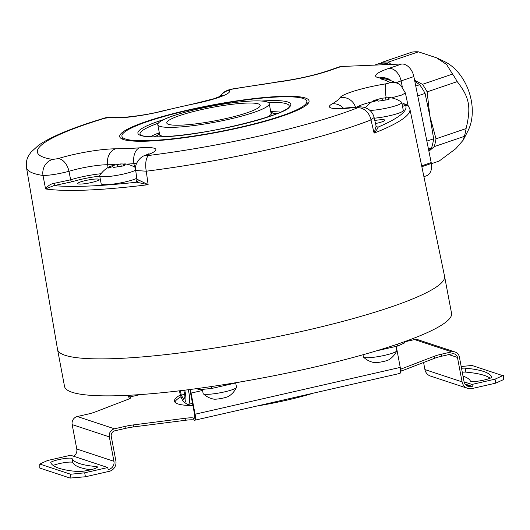 <?xml version="1.0" encoding="UTF-8"?>
<svg xmlns="http://www.w3.org/2000/svg" width="530" height="530" viewBox="0 0 530 530"><rect width="100%" height="100%" fill="white"/><g stroke="black" fill="none" stroke-linecap="round" stroke-linejoin="round"><path stroke-width="0.79" d="M380.798 63.295L381.905 62.355L411.995 52.106A56.365 39.16 71.2 0 1 415.195 51.794A56.365 39.16 71.2 0 1 418.462 51.841L436.521 57.803L444.352 61.493A44.142 30.667 71.2 0 1 467.964 130.857L463.22 140.105L455.774 148.725L439.105 161.087L431.407 163.704M436.521 57.803L446.591 64.494L452.547 74.087A56.365 39.16 71.2 0 1 457.224 81.627C469.514 97.507 471.263 106.749 466.095 128.571A56.365 39.16 71.2 0 1 464.32 136.382L463.22 140.105M381.905 62.355A56.365 39.16 71.2 0 1 388.364 62.083L418.462 51.841M414.599 80.275L422.45 84.33L452.547 74.087M391.08 64.435L388.364 62.083M426.875 141.099L433.646 138.794L429.843 115.931L427.134 91.869L457.224 81.627M422.45 84.33A56.365 39.16 71.2 0 1 427.134 91.869M428.916 151.216L434.222 146.631A56.365 39.16 71.2 0 0 436.005 138.82L429.843 115.931L425.067 93.406A56.021 38.928 -108.8 0 0 419.674 84.714L414.804 81.289M425.067 93.406L417.753 95.897M433.646 138.794A56.021 38.928 71.2 0 1 431.592 147.791L428.439 148.864M428.803 150.659L431.592 147.791M436.005 138.82L466.095 128.571M434.222 146.631L464.32 136.382M388.907 64.521L386.721 63.209A56.021 38.928 -108.8 0 0 379.275 63.514L374.571 65.117M419.674 84.714L415.765 86.045M386.721 63.209L382.024 64.806M389.749 79.825L380.255 78.062A182.048 26.281 -10.7 0 0 379.348 77.903A49.078 7.082 169.3 0 1 389.027 68.33L401.773 63.991L341.366 66.489A13.581 9.434 -108.8 0 0 339.485 66.84L326.738 71.179C312.866 75.724 296.522 79.288 277.707 81.878A13.581 5.042 -97.4 0 0 276.952 82.143A182.048 26.281 -10.7 0 0 274.712 82.435A13.581 4.876 -97.5 0 1 275.441 82.177L277.707 81.878M423.907 176.669L426.332 175.841A12.905 8.964 -108.8 0 0 431.367 163.465L413.85 76.565A13.581 9.434 71.2 0 0 401.773 63.991M390.338 80.004A13.581 13.581 0 0 0 385.211 77.91A13.581 12.594 -79.6 0 0 380.255 78.062L381.534 79.142A180.101 25.997 169.3 0 1 389.583 82.574C389.57 82.952 388.318 83.369 385.82 83.833A41.108 5.936 -10.7 0 0 340.075 97.606A128.664 18.57 169.3 0 1 332.177 103.853A41.108 5.936 -10.7 0 0 356.173 107.299C358.379 107.067 358.903 107.226 357.75 107.769A180.101 25.997 169.3 0 1 148.758 155.456C146.591 155.668 146.128 155.495 147.36 154.945A41.108 5.936 -10.7 0 0 139.436 147.837A128.664 18.57 169.3 0 1 115.62 148.817A41.108 5.936 -10.7 0 0 57.949 158.649L52.748 159.431A180.101 25.997 169.3 0 1 104.788 118.243L109.948 117.494A41.108 5.936 -10.7 0 0 163.618 110.836A128.664 18.57 169.3 0 1 195.325 103.602A41.108 5.936 -10.7 0 0 229 90.332C228.92 89.974 230.133 89.557 232.63 89.073A180.101 25.997 169.3 0 1 265.855 83.932L274.712 82.435L266.477 83.687A13.581 4.26 82.1 0 0 265.855 83.932M279.966 96.427A96.347 13.906 169.3 0 1 309.076 101.416A96.347 13.906 169.3 0 1 250.988 125.04A96.347 13.906 169.3 0 1 148.778 141.093A96.347 13.906 169.3 0 1 119.879 137.164A96.347 13.906 169.3 0 1 174.377 113.327A96.347 13.906 169.3 0 1 279.966 96.427M421.661 165.837L431.208 162.584M356.173 107.299A13.581 4.883 82.5 0 1 356.902 107.04C357.955 106.636 360.34 106.716 364.05 107.272L367.846 108.862C371.113 110.909 373.2 113.791 374.114 117.501L376.115 126.2L374.087 133.136L371.007 119.912A193.682 27.957 169.3 0 1 146.26 171.197L148.128 184.698L136.939 179.193M115.222 164.638A142.232 20.531 169.3 0 1 107.61 164.737A27.534 3.975 -10.7 0 0 68.98 171.316L70.656 179.809A2.04 1.272 72.6 0 0 72.319 181.704L53.874 185.626L45.573 188.945L43.01 175.476A193.682 27.957 169.3 0 1 26.5 167.626L57.532 349.376A196.935 28.428 169.3 0 0 57.545 349.442L64.534 386.423A196.935 28.428 169.3 0 0 72.113 392.279A196.935 28.428 169.3 0 0 287.863 372.921A196.935 28.428 169.3 0 0 451.547 313.296L444.564 276.315A196.935 28.428 169.3 0 1 280.88 335.94A196.935 28.428 169.3 0 1 65.124 355.305A196.935 28.428 169.3 0 1 57.545 349.442M376.419 126.657L378.122 127.094C378.294 127.604 376.949 129.618 374.087 133.136A193.92 27.991 -10.7 0 0 409.889 109.041L444.551 276.249A196.935 28.428 169.3 0 1 444.564 276.315M189.362 405.516A78.096 11.276 169.3 0 1 188.919 404.635L188.865 404.37M184.705 390.179A10.666 2.663 77.1 0 1 185.308 392.876A10.666 2.663 77.1 0 1 184.016 402.111L187.216 404.277A13.581 3.385 -102.9 0 0 187.64 404.489A13.581 3.385 -102.9 0 0 188.163 404.529A13.581 3.385 -102.9 0 0 188.859 392.511A13.581 3.385 -102.9 0 0 188.256 389.735M188.163 404.529L192.496 403.31M256.739 406.073A74.697 10.786 -10.7 0 0 313.263 393.18M258.382 103.893A47.534 6.863 -10.7 0 0 206.302 108.57A47.534 6.863 -10.7 0 0 166.791 122.96A47.534 6.863 -10.7 0 0 168.619 124.378A47.534 6.863 -10.7 0 0 220.699 119.701A47.534 6.863 -10.7 0 0 260.21 105.311A47.534 6.863 -10.7 0 0 258.382 103.893M157.781 124.663A56.703 8.188 169.3 0 0 159.967 126.352A56.703 8.188 -10.7 0 0 222.09 120.774A56.703 8.188 -10.7 0 0 269.22 103.608A56.703 8.188 -10.7 0 0 267.034 101.919A56.703 8.188 169.3 0 0 204.911 107.497A56.703 8.188 169.3 0 0 157.781 124.663L159.729 134.945A56.703 8.188 169.3 0 0 159.828 135.249M269.22 103.608L271.161 113.89A56.703 8.188 169.3 0 1 271.181 114.208M159.285 132.599A57.452 8.294 -10.7 0 0 159.04 132.951A57.452 8.294 -10.7 0 0 159.252 134.825A57.452 8.294 -10.7 0 0 165.36 136.554M270.717 111.545A57.452 8.294 169.3 0 1 271.069 111.784A57.452 8.294 169.3 0 1 271.559 113.605A57.452 8.294 169.3 0 1 266.504 117.448M278.435 96.95A94.088 13.581 -10.7 0 0 176.96 113.042A94.088 13.581 -10.7 0 0 121.92 136.23A94.088 13.581 -10.7 0 0 150.315 140.569A94.088 13.581 169.3 0 0 251.79 124.477A94.088 13.581 169.3 0 0 306.83 101.29A94.088 13.581 169.3 0 0 278.435 96.95M184.016 402.111A10.666 2.663 77.1 0 1 179.471 390.948A10.666 2.663 77.1 0 1 179.445 390.815M180.419 390.703L181.253 395.115L183.831 399.541L184.97 396.341L183.824 390.292M181.253 395.115L184.592 394.346M374.803 120.495A10.865 1.57 169.3 0 1 381.58 119.687A10.865 1.57 169.3 0 1 384.859 120.184A10.865 1.57 169.3 0 1 375.505 123.543M402.522 106.397L405.569 105.377L407.981 105.344L409.889 109.041M375.194 100.124L381.978 98.169L389.908 97.613A26.255 26.255 0 0 1 401.535 102.164A19.014 2.743 169.3 0 1 401.786 102.502L403.284 110.425A19.014 2.743 169.3 0 1 398.083 113.4A19.014 2.743 169.3 0 1 374.273 118.197M374.114 117.501L371.007 119.912A13.581 10.666 -111.4 0 0 357.75 107.769M148.758 155.456A13.581 5.32 -97.1 0 0 146.26 171.197L135.7 170.508L136.939 179.186L136.66 180.299L137.621 179.716M136.839 180.001L136.654 182.194L148.128 184.698A193.92 27.991 -10.7 0 1 45.573 188.945C47.905 185.719 50.774 183.844 54.192 183.32L70.656 179.809A27.229 3.929 169.3 0 1 101.011 173.727M57.949 158.649A13.581 8.407 -107.3 0 1 68.98 171.316C58.313 174.039 49.661 175.423 43.01 175.476A13.581 12.415 -81.5 0 1 52.748 159.431M95.831 179.014A10.865 1.57 169.3 0 1 99.11 179.518A10.865 1.57 169.3 0 1 92.757 182.194A10.865 1.57 169.3 0 1 81.037 184.056A10.865 1.57 169.3 0 1 77.758 183.552A10.865 1.57 169.3 0 1 84.111 180.876A10.865 1.57 169.3 0 1 95.831 179.014M136.806 178.279A19.014 2.743 169.3 0 1 133.341 179.677A19.014 2.743 169.3 0 1 113.115 184.082A19.014 2.743 169.3 0 1 101.177 183.764L99.68 175.841A19.014 2.743 169.3 0 1 99.786 175.43A26.255 26.255 0 0 1 110.459 166.181L110.803 167.228M73.63 456.25A6.791 6.506 108.3 0 0 76.784 449.023L72.166 424.59A6.791 6.506 -71.7 0 1 77.327 416.52L87.781 414.135A13.581 1.961 169.3 0 0 94.751 412.128L128.174 399.289A13.581 1.961 169.3 0 0 130.837 397.546A13.581 1.961 169.3 0 0 130.314 397.142L129.804 396.97A4.757 1.186 77.1 0 1 128.618 395.294M128.015 395.32A6.791 1.696 -102.9 0 0 129.698 398.613M133.414 424.908L133.785 426.889A13.581 1.961 -10.7 0 0 125.319 428.406L114.864 430.791A4.757 4.551 108.3 0 0 111.254 436.435L115.865 460.868A8.831 8.454 -71.7 0 1 109.153 471.356L85.429 476.768L84.681 472.806L107.762 467.539L108.14 469.52L108.782 469.375A6.791 6.506 108.3 0 0 113.943 461.305L109.326 436.879A6.791 6.506 -71.7 0 1 114.493 428.81L124.947 426.425A13.581 1.961 169.3 0 1 133.414 424.908L185.507 418.243A13.581 1.961 169.3 0 1 193.582 418.057L194.093 418.23A4.757 1.186 77.1 0 0 194.278 418.236A4.757 1.186 77.1 0 0 194.517 414.036L190.528 392.909A8.831 2.2 -102.9 0 1 190.078 389.504M133.785 426.889L185.884 420.224L185.507 418.243M396.261 346.342L400.243 367.403A6.791 1.696 -102.9 0 1 399.892 373.411L194.729 420.224A6.791 1.696 -102.9 0 1 194.464 420.21L193.96 420.038A13.581 1.961 -10.7 0 0 185.884 420.224M400.514 369.244A13.581 1.961 169.3 0 1 400.885 369.099L401.256 371.079A13.581 1.961 -10.7 0 0 400.614 371.338M401.256 371.079L434.679 358.234L434.302 356.253A13.581 1.961 169.3 0 1 441.271 354.245L451.732 351.86A6.791 6.506 -71.7 0 1 459.391 357.001L464.002 381.434A6.791 6.506 108.3 0 0 471.66 386.569L472.303 386.423L471.932 384.442L495.013 379.175L502.751 375.644L471.905 365.448L502.751 375.644M503.487 375.598L503.5 379.606L495.762 383.137L472.038 388.55A8.831 8.454 -71.7 0 1 467.645 388.351A8.831 8.454 -71.7 0 1 462.08 381.872L457.463 357.439A4.757 4.551 108.3 0 0 452.103 353.841L441.649 356.226A13.581 1.961 -10.7 0 0 434.679 358.234M181.015 396.765A91.677 13.237 -10.7 0 0 174.893 402.157M404.476 341.876L414.566 339.571A6.791 6.506 -71.7 0 1 417.945 339.73L455.111 352.013M467.645 388.351L430.479 376.061A8.831 8.454 -71.7 0 1 424.921 369.582L423.583 362.5M461.193 366.548L471.905 365.448M490.144 378.228A224.773 32.449 -10.7 0 0 465.89 372.133A10.865 1.57 -10.7 0 0 462.266 372.226M495.762 383.137L495.013 379.175M471.932 384.442L464.101 381.852M463.001 376.115A203.043 29.309 -10.7 0 1 470.448 381.116A10.865 1.57 -10.7 0 0 481.591 380.553A10.865 1.57 -10.7 0 0 491.78 377.029A10.865 1.57 -10.7 0 0 491.76 376.976A224.773 32.449 -10.7 0 0 465.141 368.171A10.865 1.57 -10.7 0 0 461.517 368.264M400.885 369.099L434.302 356.253M404.443 341.711L404.662 342.87L397.831 345.984L376.207 350.92M199.234 388.285L199.499 389.683L211.901 388.41L211.549 386.529M196.425 388.662L199.499 389.683M194.729 420.224A6.791 1.696 -102.9 0 0 195.08 414.221L191.085 393.088A6.791 1.696 77.1 0 1 190.707 389.424M397.487 344.136L397.831 345.984M240.176 381.958L211.901 388.41M363.004 354.755L363.414 356.935A16.98 2.451 -10.7 0 0 363.547 357.167A16.98 2.451 -10.7 0 0 384.74 355.319A16.98 2.451 -10.7 0 0 396.738 350.9A16.98 2.451 -10.7 0 0 396.778 350.635L395.976 346.408M389.186 359.565A8.149 1.179 169.3 0 1 389.007 359.691A8.149 1.179 169.3 0 1 383.634 361.453A8.149 1.179 169.3 0 1 375.856 362.606A8.149 1.179 169.3 0 1 373.955 362.533A20.783 20.783 0 0 1 363.547 357.167M202.354 389.391L203.129 393.512A16.98 2.451 -10.7 0 0 203.268 393.744A16.98 2.451 -10.7 0 0 224.455 391.895A16.98 2.451 -10.7 0 0 236.453 387.47A16.98 2.451 -10.7 0 0 236.493 387.205L235.698 382.978M228.9 396.142A8.149 1.179 169.3 0 1 228.721 396.268A8.149 1.179 169.3 0 1 223.349 398.03A8.149 1.179 169.3 0 1 215.571 399.183A8.149 1.179 169.3 0 1 213.676 399.11A20.783 20.783 0 0 1 203.268 393.744M85.429 476.768L70.079 478.067L39.796 468.056L39.783 464.048L47.521 460.517L70.603 455.25L107.762 467.539M84.681 472.806L70.622 474.244L70.079 478.067M72.087 458.576A203.043 29.309 -10.7 0 0 96.135 466.526A10.865 1.57 -10.7 0 1 97.441 467.009A10.865 1.57 -10.7 0 1 89.55 470.05A10.865 1.57 -10.7 0 1 77.393 471.521A224.773 32.449 -10.7 0 1 50.767 462.723A10.865 1.57 -10.7 0 1 50.747 462.663A10.865 1.57 -10.7 0 1 60.937 459.146A10.865 1.57 -10.7 0 1 72.087 458.576L72.835 462.538A10.865 1.57 -10.7 0 0 64.806 462.577A10.865 1.57 -10.7 0 0 53.139 465.433M72.835 462.538A203.043 29.309 -10.7 0 0 90.663 469.792M180.419 394.91A91.677 13.237 -10.7 0 0 174.45 401.21A91.677 13.237 -10.7 0 0 192.927 405.602M472.303 386.423L465.101 384.045M135.66 170.17A19.014 2.743 169.3 0 1 131.844 171.753A19.014 2.743 169.3 0 1 111.618 176.159A19.014 2.743 169.3 0 1 99.68 175.841M110.452 166.4L112.665 165.486L120.767 163.922L126.239 164.108L123.483 164.499L124.073 165.016L123.934 165.837L113.453 167.44C113.162 166.605 112.016 166.652 110.021 167.579L108.14 168.089L110.147 166.347M120.767 163.922L121.118 165.791L120.767 163.922M124.205 165.718L124.073 165.016L124.418 165.373M381.534 79.142A13.581 12.806 103.7 0 1 387.238 79.156L398.891 83.932L400.852 85.416A13.581 13.349 130.2 0 0 400.852 85.416L405.397 93.015L401.554 95.102L391.418 97.858M402.098 104.132L403.635 103.582L408.02 105.384M401.786 102.502A19.014 2.743 169.3 0 1 396.586 105.477A19.014 2.743 169.3 0 1 369.98 110.445M389.908 97.613L390.981 97.831L388.225 98.222L388.815 98.739L388.675 99.56L378.195 101.164C377.903 100.329 376.757 100.375 374.763 101.303L372.882 101.813L374.889 100.071M375.545 100.952L375.2 99.905A26.255 26.255 0 0 0 365.534 107.742M385.509 97.646L385.86 99.514L385.509 97.646M388.947 99.441L388.815 98.739L389.166 99.097M341.366 66.489L328.62 70.828A13.581 9.434 -108.8 0 0 326.738 71.179M328.62 70.828A49.078 7.082 169.3 0 1 276.952 82.143M389.027 68.33A13.581 9.434 71.2 0 1 401.104 80.904L413.85 76.565M402.303 86.841L401.104 80.904A35.497 5.128 169.3 0 0 396.652 82.587M431.367 163.465L421.847 166.705M266.477 83.687L232.856 88.888A13.581 1.749 80.4 0 0 232.63 89.073M157.668 135.316A70.768 10.216 -10.7 0 0 154.19 136.879M277.024 113.672A70.768 10.216 -10.7 0 0 273.215 113.48M159.113 132.831A72.683 10.494 -10.7 0 0 150.295 136.773M268.16 102.403A75.909 10.958 169.3 0 1 289.214 106.556C291.944 113.115 204.156 136.336 161.683 136.74C151.043 137.111 144.226 136.634 141.225 135.309L140.245 134.706A75.909 10.958 169.3 0 1 158.331 123.152M261.601 101.038A77.824 11.236 169.3 0 1 267.358 100.72A77.824 11.236 169.3 0 1 269.551 116.474A77.824 11.236 169.3 0 1 161.392 136.8A77.824 11.236 169.3 0 1 163.936 119.489M280.608 112.148A72.683 10.494 -10.7 0 0 270.962 111.704M376.115 126.2L376.651 126.836A2.04 1.994 -57.5 0 0 378.122 127.094A190.528 27.507 -10.7 0 0 405.569 105.377A2.04 1.557 69.4 0 1 403.635 103.582M135.7 170.508C134.077 164.042 140.291 156.622 145.068 155.442L145.068 155.442A13.581 10.368 69.4 0 1 147.36 154.945M54.192 183.32A2.04 0.729 82.5 0 1 53.874 185.626A190.528 27.507 -10.7 0 0 136.654 182.194A2.04 1.888 100.5 0 0 138.151 179.842M72.319 181.704A25.195 3.637 169.3 0 1 99.739 176.152M115.62 148.817A13.581 10.719 -89.9 0 0 107.61 164.737L108.047 167.48M26.5 167.626C25.937 162.962 26.659 158.954 28.673 155.601L30.992 152.163L38.677 145.167C51.529 136.409 73.087 127.505 103.35 118.455L103.35 118.455A13.581 8.029 73.2 0 1 104.788 118.243M103.35 118.455C105.993 117.355 109.843 116.984 114.897 117.342L114.897 117.342A13.581 12.588 100.4 0 0 109.948 117.494M114.897 117.342C117.594 118.475 144.849 115.765 162.816 110.869L195.06 103.509A13.581 1.663 78.3 0 1 195.325 103.602M220.215 96.526A13.581 13.283 -57.4 0 1 229 90.332M162.816 110.869A13.581 5.055 75.9 0 1 163.618 110.836M130.314 397.142L130.493 398.109M441.649 356.226L441.271 354.245M462.08 381.872L424.921 369.582M457.463 357.439L448.837 354.59M193.96 420.038L193.582 418.057M202.553 390.471L191.085 393.088M400.243 367.403L195.08 414.221M124.947 426.425L125.319 428.406M70.622 474.244L39.783 464.048M451.732 351.86L414.566 339.571M194.437 418.15L194.093 418.23M114.493 428.81L77.327 416.52M140.264 394.585L129.804 396.97M471.66 386.569L465.479 384.528M109.326 436.879L72.166 424.59M113.943 461.305L76.784 449.023M108.782 469.375L108.067 469.136M96.135 466.526L96.4 467.93M465.141 368.171L465.89 372.133M136.554 163.492A27.534 3.975 -10.7 0 0 133.938 163.644A13.581 8.255 -94.3 0 1 139.436 147.837M134.494 166.996L133.938 163.644A142.232 20.531 169.3 0 1 126.657 164.134M109.008 167.248L109.147 167.977M112.665 165.486L112.93 166.91M117.236 164.446L117.6 166.393M124.199 163.783L124.258 164.114M343.493 108.266A13.581 12.382 -119.6 0 0 332.177 103.853M355.504 107.219A13.581 13.31 -146.8 0 0 340.075 97.606M386.132 97.427A13.581 2.219 -99.3 0 1 385.82 83.833M371.676 101.926A27.534 3.975 -10.7 0 0 357.028 107.02M400.852 85.416A13.581 13.349 130.2 0 0 389.583 82.574M379.348 77.903A13.581 12.528 -80.3 0 1 384.124 77.718L384.011 77.698M373.749 100.972L373.889 101.7M377.406 99.209L377.678 100.634M381.978 98.169L382.342 100.117M388.94 97.507L389.007 97.838M271.069 111.784L274.633 114.606M122.476 139.165L121.92 136.23M307.387 104.231L306.83 101.29M159.04 132.951L156.754 136.879M195.06 103.509L214.034 98.706L222.805 95.307M232.856 88.888L227.873 90.126L223.627 92.28L219.612 96.771M389.007 359.691A20.783 20.783 0 0 0 396.738 350.9M228.721 396.268A20.783 20.783 0 0 0 236.453 387.47M145.068 155.442L149.056 153.673M135.601 167.646A26.255 26.255 0 0 0 125.166 163.889M123.748 165.897L123.483 164.499M356.902 107.04L342.155 108.305L337.305 108.127M405.397 93.015L408.034 105.45M385.211 77.91L384.124 77.718M388.49 99.62L388.225 98.222M275.441 82.177A13.581 13.581 0 0 0 274.566 82.316"/></g></svg>
